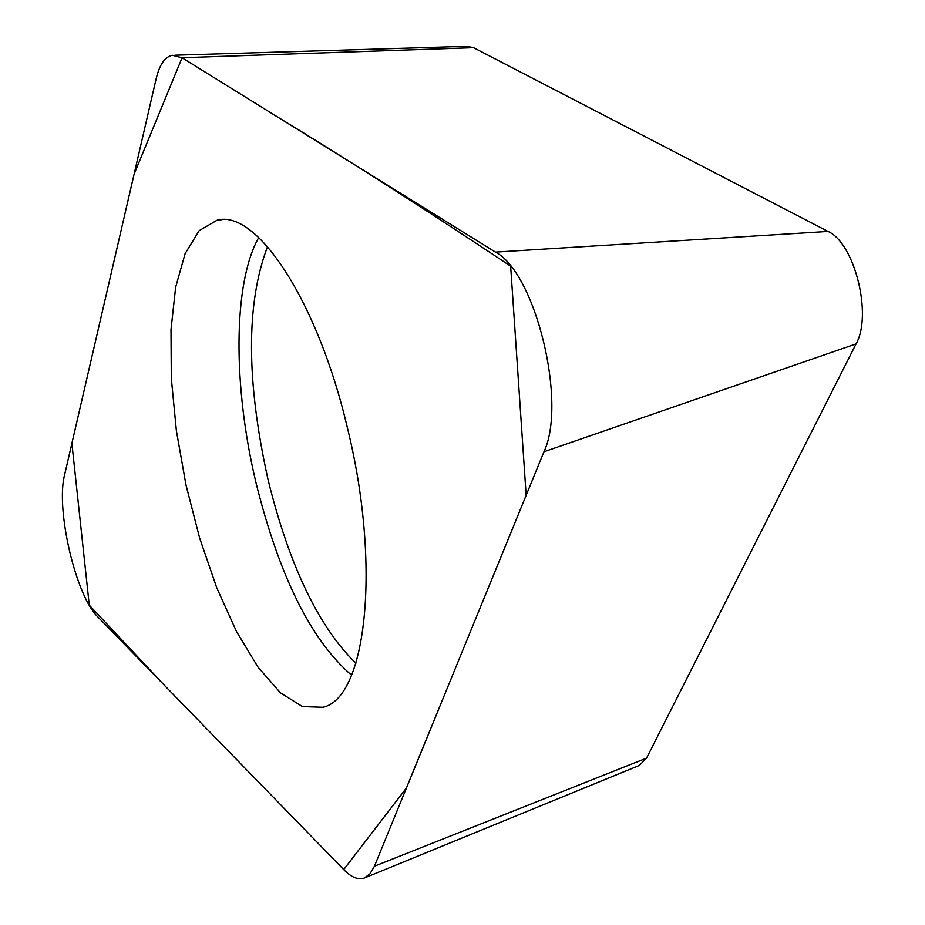 <?xml version="1.0" encoding="UTF-8"?>
<svg xmlns="http://www.w3.org/2000/svg" width="925" height="925" viewBox="0 0 925 925"><rect width="100%" height="100%" fill="white"/><g stroke="black" fill="none" stroke-linecap="round" stroke-linejoin="round"><path stroke-width="1.39" d="M174.987 55.222L466.963 46.319L473.542 47.684L828.037 231.458C854.573 242.963 872.599 315.009 856.076 343.892L646.563 758.13L639.337 765.438L364.219 878.056L369.919 873.928L374.428 866.205L543.969 451.77C567.198 402.676 535.471 272.725 495.453 252.12L182.017 57.755L172.408 55.303C164.951 56.714 159.505 64.623 156.082 79.041L64.623 474.779C55.488 509.155 75.792 596.151 97.888 616.963L343.788 869.65C351.327 877.316 358.137 880.114 364.219 878.056M347.43 427.974C317.98 301.712 256.896 209.108 217.202 220.162L199.176 230.66L185.139 253.577L175.646 287.224L171.009 329.543L171.298 378.233L176.398 430.877L185.994 484.989L199.65 538.096L216.727 587.733L236.499 631.532L258.087 667.249L280.448 692.837L302.475 706.596L322.964 707.278C366.786 697.947 381.216 564.585 347.43 427.974M182.086 57.801L134.079 174.258L71.884 443.364L89.274 605.158L165.459 686.408L343.718 869.581L406.433 787.984L526.163 495.326L510.646 266.215C425.523 209.443 348.089 159.863 278.344 117.487L182.086 57.801M856.076 343.892L543.969 451.77M374.428 866.205L646.563 758.13M473.542 47.684L182.017 57.755M495.453 252.12L828.037 231.458M351.569 675.192C311.193 640.424 279.385 576.483 256.156 483.382C232.834 386.673 232.927 283.073 258.746 237.505M267.522 246.663C245.923 303.469 246.166 381.424 268.238 480.503C289.421 565.88 318.628 626.792 355.882 663.26M222.243 219.63L217.202 220.162"/></g></svg>

